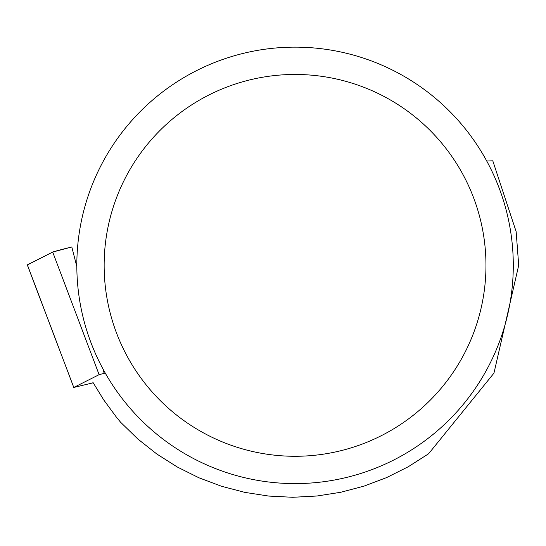 <?xml version="1.0" encoding="UTF-8"?>
<svg xmlns="http://www.w3.org/2000/svg" width="546" height="546" viewBox="0 0 546 546"><rect width="100%" height="100%" fill="white"/><g stroke="black" fill="none" stroke-linecap="round" stroke-linejoin="round"><path stroke-width="0.82" d="M105.241 373.055L99.113 374.665L73.765 387.462L93.168 382.807M27.375 264.844L52.703 252.068A21.69 0.45 -13.8 0 1 71.799 246.963L52.696 252.068L27.402 264.926A21.69 0.45 -13.8 0 1 27.3 264.906A21.69 0.45 -13.8 0 1 27.375 264.844L73.785 387.448L27.3 264.906M513.288 265.37A218.236 218.236 0 0 0 185.94 76.372A218.236 218.236 0 0 0 185.94 454.368A218.236 218.236 0 0 0 513.288 265.37M486.732 161.029L492.785 160.811L516.154 231.661L518.7 265.315L493.953 373.15L428.583 453.787L408.231 466.762L386.643 477.573L364.066 486.111L340.724 492.28L316.878 496.014L292.772 497.283L268.659 496.061L244.806 492.369L221.451 486.247L198.853 477.75L177.252 466.98L156.866 454.047L137.92 439.086L120.611 422.256L116.168 416.851L103.74 399.931L92.752 382.057M485.967 265.37A190.916 190.916 0 0 0 199.597 100.034A190.916 190.916 0 0 0 199.597 430.705A190.916 190.916 0 0 0 485.967 265.37M99.113 374.665L52.703 252.068M71.799 246.963L76.822 266.591M103.064 369.13L104.143 373.327"/></g></svg>
